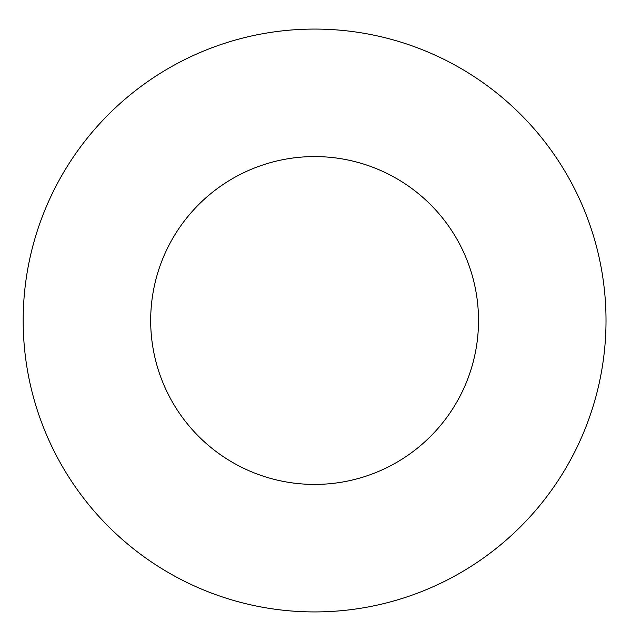 <?xml version="1.0" encoding="UTF-8"?>
<svg xmlns="http://www.w3.org/2000/svg" width="641" height="641" viewBox="0 0 641 641"><rect width="100%" height="100%" fill="white"/><g stroke="black" fill="none" stroke-linecap="round" stroke-linejoin="round"><path stroke-width="0.96" d="M478.523 320.5A163.92 163.92 0 0 1 232.635 462.457A163.92 163.92 0 0 1 232.635 178.543A163.92 163.92 0 0 1 478.523 320.5M606.017 320.5A291.415 291.415 0 0 1 168.887 572.878A291.415 291.415 0 0 1 168.887 68.122A291.415 291.415 0 0 1 606.017 320.5"/></g></svg>

